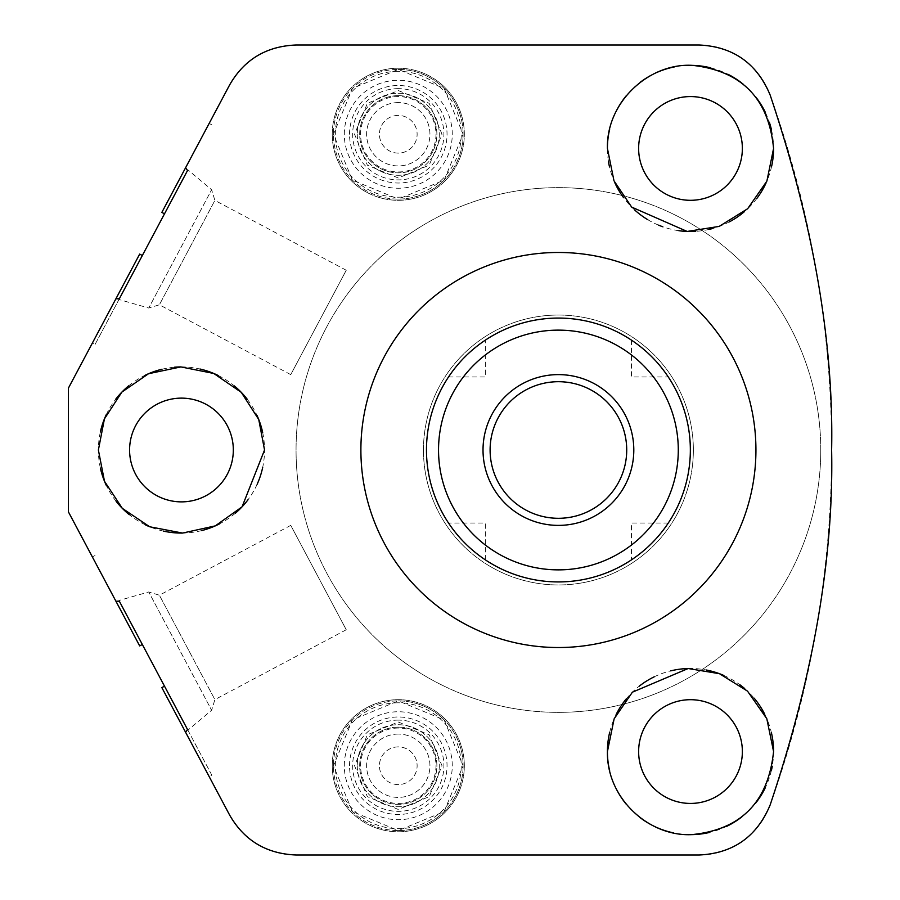 <?xml version="1.0" encoding="UTF-8"?>
<svg xmlns="http://www.w3.org/2000/svg" width="900" height="900" viewBox="0 0 900 900"><rect width="100%" height="100%" fill="white"/><g stroke="black" fill="none" stroke-linecap="round" stroke-linejoin="round"><path stroke-width="0.67" stroke-dasharray="4.5 3.38" d="M558.416 581.929A131.929 131.929 0 0 0 690.345 450A131.929 131.929 0 0 0 558.416 318.071A131.929 131.929 0 0 0 426.476 450A131.929 131.929 0 0 0 558.416 581.929M771.671 166.151A83.081 83.081 0 0 1 765.967 183.184M756.709 198.619A83.081 83.081 0 0 1 744.278 211.759M729.383 221.85A83.081 83.081 0 0 1 712.845 228.454M709.312 229.354A83.081 83.081 0 0 1 695.689 231.356M678.791 230.692A83.081 83.081 0 0 1 662.67 226.721M658.564 225.135A83.081 83.081 0 0 1 647.831 219.724M634.658 209.959A83.081 83.081 0 0 1 623.475 197.528M614.846 182.79A83.081 83.081 0 0 1 609.345 166.219M608.411 161.269A83.081 83.081 0 0 1 607.421 148.433M609.637 129.341A83.081 83.081 0 0 1 616.196 111.263M626.648 95.276A83.081 83.081 0 0 1 640.44 82.125M650.959 75.364A83.081 83.081 0 0 1 656.64 72.562M674.347 66.938A83.081 83.081 0 0 1 692.741 65.385M710.831 67.883A83.081 83.081 0 0 1 727.875 74.239M743.074 84.105A83.081 83.081 0 0 1 755.809 97.087M765.439 112.567A83.081 83.081 0 0 1 769.365 122.31M771.491 129.915A83.081 83.081 0 0 1 773.572 148.433M742.365 148.433A51.874 51.874 0 0 1 690.502 200.306A51.874 51.874 0 0 1 638.629 148.433A51.874 51.874 0 0 1 690.502 96.57A51.874 51.874 0 0 1 742.365 148.433M209.16 776.587L185.614 732.296L209.16 776.587L211.826 775.17L119.329 601.211M161.843 687.6L229.59 815.006A75.386 75.386 0 0 0 296.156 855L699.154 855A75.386 75.386 0 0 0 770.153 804.96A1055.475 1055.475 0 0 0 770.153 95.04A75.386 75.386 0 0 0 699.154 45L296.156 45A75.386 75.386 0 0 0 229.59 84.994L161.843 212.4M115.909 298.789L92.362 343.08L95.029 344.498L187.515 170.539M139.68 645.908L68.366 511.796L68.366 388.204L139.68 254.093M742.365 751.567A51.874 51.874 0 0 1 690.502 803.43A51.874 51.874 0 0 1 638.629 751.567A51.874 51.874 0 0 1 690.502 699.694A51.874 51.874 0 0 1 742.365 751.567M233.325 450A51.874 51.874 0 0 1 181.463 501.874A51.874 51.874 0 0 1 129.589 450A51.874 51.874 0 0 1 181.463 398.126A51.874 51.874 0 0 1 233.325 450M820.778 450A262.361 262.361 0 0 1 558.416 712.361A262.361 262.361 0 0 1 296.055 450A262.361 262.361 0 0 1 558.416 187.639A262.361 262.361 0 0 1 820.778 450A262.361 262.361 0 0 1 558.416 712.361A262.361 262.361 0 0 1 296.055 450A262.361 262.361 0 0 1 558.416 187.639A262.361 262.361 0 0 1 820.778 450M332.235 134.257A66.038 66.038 0 0 0 398.284 200.306A66.038 66.038 0 0 0 464.321 134.257A66.038 66.038 0 0 0 398.284 68.22A66.038 66.038 0 0 0 332.235 134.257A66.038 66.038 0 0 0 398.284 200.306A66.038 66.038 0 0 0 464.321 134.257A66.038 66.038 0 0 0 398.284 68.22A66.038 66.038 0 0 0 332.235 134.257M332.235 765.742A66.038 66.038 0 0 0 398.284 831.78A66.038 66.038 0 0 0 464.321 765.742A66.038 66.038 0 0 0 398.284 699.694A66.038 66.038 0 0 0 332.235 765.742A66.038 66.038 0 0 0 398.284 831.78A66.038 66.038 0 0 0 464.321 765.742A66.038 66.038 0 0 0 398.284 699.694A66.038 66.038 0 0 0 332.235 765.742M423.461 450A134.955 134.955 0 0 0 558.416 584.955A134.955 134.955 0 0 0 693.36 450A134.955 134.955 0 0 0 558.416 315.045A134.955 134.955 0 0 0 423.461 450A134.955 134.955 0 0 0 558.416 584.955A134.955 134.955 0 0 0 693.36 450A134.955 134.955 0 0 0 558.416 315.045A134.955 134.955 0 0 0 423.461 450M773.572 751.567A83.081 83.081 0 0 1 772.268 766.238M771.446 770.265A83.081 83.081 0 0 1 765.225 787.883M755.303 803.554A83.081 83.081 0 0 1 742.241 816.559M726.806 826.29A83.081 83.081 0 0 1 709.639 832.41M691.605 834.637A83.081 83.081 0 0 1 673.391 832.86M657.742 827.91A83.081 83.081 0 0 1 655.954 827.123M640.058 817.582A83.081 83.081 0 0 1 626.501 804.544M616.174 788.692A83.081 83.081 0 0 1 609.649 770.681M609.649 732.431A83.081 83.081 0 0 1 616.129 714.533M626.209 698.94A83.081 83.081 0 0 1 639.214 686.205M654.199 676.834A83.081 83.081 0 0 1 670.714 670.871M688.174 668.52A83.081 83.081 0 0 1 706.185 669.982M723.769 675.439A83.081 83.081 0 0 1 740.149 684.945M744.683 688.579A83.081 83.081 0 0 1 754.133 698.153M764.764 714.319A83.081 83.081 0 0 1 771.367 732.533M211.826 775.17L187.515 729.461M115.909 601.211L92.362 556.92L115.909 601.211M185.614 167.704L209.16 123.413L185.614 167.704M95.029 344.498L119.329 298.789M346.252 270.248L290.756 374.625L346.252 270.248L214.886 200.407L211.635 189.743L187.898 169.83M290.756 374.625L159.39 304.785L214.886 200.407L159.39 304.785L148.736 308.036L211.635 189.743L148.736 308.036L118.946 299.498M290.756 525.375L346.252 629.752L290.756 525.375L159.39 595.215L148.736 591.964L118.946 600.502M346.252 629.752L214.886 699.592L159.39 595.215L214.886 699.592L211.635 710.258L148.736 591.964L211.635 710.258L187.898 730.17M262.665 432.461A83.081 83.081 0 0 1 262.688 467.426M257.141 484.267A83.081 83.081 0 0 1 247.961 499.804M235.328 513.248A83.081 83.081 0 0 1 219.623 523.8M201.713 530.572A83.081 83.081 0 0 1 182.565 533.07M163.406 531.101A83.081 83.081 0 0 1 149.389 526.646M145.316 524.812A83.081 83.081 0 0 1 129.274 514.642M116.134 501.334A83.081 83.081 0 0 1 106.358 485.527M100.384 468.146A83.081 83.081 0 0 1 100.373 431.91M106.256 414.675A83.081 83.081 0 0 1 115.83 399.06M128.644 385.864A83.081 83.081 0 0 1 144.281 375.705M161.977 369.236A83.081 83.081 0 0 1 174.431 367.223M180.889 366.919A83.081 83.081 0 0 1 200.014 369.022M218.183 375.48A83.081 83.081 0 0 1 234.326 385.909M247.421 399.488A83.081 83.081 0 0 1 256.961 415.327M398.284 69.424A64.834 64.834 0 0 1 463.118 134.257A64.834 64.834 0 0 1 398.284 199.102A64.834 64.834 0 0 1 333.45 134.257A64.834 64.834 0 0 1 398.284 69.424A64.834 64.834 0 0 1 463.118 134.257A64.834 64.834 0 0 1 398.284 199.102L352.44 180.112L333.45 134.257L352.44 88.414L398.284 69.424A64.834 64.834 0 0 0 333.45 134.257A64.834 64.834 0 0 0 398.284 199.102L444.127 180.112L463.118 134.257L444.127 88.414L398.284 69.424M398.284 71.325A62.944 62.944 0 0 0 335.34 134.257A62.944 62.944 0 0 0 398.284 197.201A62.944 62.944 0 0 0 461.228 134.257A62.944 62.944 0 0 0 398.284 71.325M398.284 88.639A45.619 45.619 0 0 0 352.665 134.257A45.619 45.619 0 0 0 398.284 179.888A45.619 45.619 0 0 0 443.902 134.257A45.619 45.619 0 0 0 398.284 88.639M398.284 102.6A31.669 31.669 0 0 0 366.615 134.257A31.669 31.669 0 0 0 398.284 165.926A31.669 31.669 0 0 0 429.941 134.257A31.669 31.669 0 0 0 398.284 102.6A31.669 31.669 0 0 1 429.941 134.257A31.669 31.669 0 0 1 398.284 165.926A31.669 31.669 0 0 1 366.615 134.257A31.669 31.669 0 0 1 398.284 102.6M398.284 115.414A18.844 18.844 0 0 0 379.429 134.257A18.844 18.844 0 0 0 398.284 153.112A18.844 18.844 0 0 0 417.127 134.257A18.844 18.844 0 0 0 398.284 115.414A18.844 18.844 0 0 0 379.429 134.257A18.844 18.844 0 0 0 398.284 153.112A18.844 18.844 0 0 0 417.127 134.257A18.844 18.844 0 0 0 398.284 115.414M398.284 95.659A38.599 38.599 0 0 0 359.685 134.257A38.599 38.599 0 0 0 398.284 172.868A38.599 38.599 0 0 0 436.882 134.257A38.599 38.599 0 0 0 398.284 95.659A38.599 38.599 0 0 0 359.685 134.257A38.599 38.599 0 0 0 398.284 172.868A38.599 38.599 0 0 0 436.882 134.257A38.599 38.599 0 0 0 398.284 95.659M344.306 134.257A53.977 53.977 0 0 1 398.284 80.28A53.977 53.977 0 0 1 452.261 134.257A53.977 53.977 0 0 1 398.284 188.246A53.977 53.977 0 0 1 344.306 134.257M349.526 134.257A48.758 48.758 0 0 1 398.284 85.511A48.758 48.758 0 0 1 447.041 134.257A48.758 48.758 0 0 1 398.284 183.015A48.758 48.758 0 0 1 349.526 134.257M357.266 134.257A41.017 41.017 0 0 0 398.284 175.275A41.017 41.017 0 0 0 439.29 134.257A41.017 41.017 0 0 0 398.284 93.251A41.017 41.017 0 0 0 357.266 134.257A41.017 41.017 0 0 1 398.284 93.251A41.017 41.017 0 0 1 439.29 134.257A41.017 41.017 0 0 1 398.284 175.275A41.017 41.017 0 0 1 357.266 134.257M398.284 700.898A64.834 64.834 0 0 1 463.118 765.742A64.834 64.834 0 0 1 398.284 830.576A64.834 64.834 0 0 1 333.45 765.742A64.834 64.834 0 0 1 398.284 700.898A64.834 64.834 0 0 1 463.118 765.742A64.834 64.834 0 0 1 398.284 830.576L352.44 811.586L333.45 765.731L352.44 719.887L398.284 700.898A64.834 64.834 0 0 0 333.45 765.742A64.834 64.834 0 0 0 398.284 830.576L444.127 811.586L463.118 765.742L444.127 719.887L398.284 700.898M398.284 702.799A62.944 62.944 0 0 0 335.34 765.742A62.944 62.944 0 0 0 398.284 828.675A62.944 62.944 0 0 0 461.228 765.742A62.944 62.944 0 0 0 398.284 702.799M398.284 720.113A45.619 45.619 0 0 0 352.665 765.742A45.619 45.619 0 0 0 398.284 811.361A45.619 45.619 0 0 0 443.902 765.742A45.619 45.619 0 0 0 398.284 720.113M398.284 734.074A31.669 31.669 0 0 0 366.615 765.742A31.669 31.669 0 0 0 398.284 797.4A31.669 31.669 0 0 0 429.941 765.742A31.669 31.669 0 0 0 398.284 734.074A31.669 31.669 0 0 1 429.941 765.742A31.669 31.669 0 0 1 398.284 797.4A31.669 31.669 0 0 1 366.615 765.742A31.669 31.669 0 0 1 398.284 734.074M398.284 746.887A18.844 18.844 0 0 0 379.429 765.742A18.844 18.844 0 0 0 398.284 784.586A18.844 18.844 0 0 0 417.127 765.742A18.844 18.844 0 0 0 398.284 746.887A18.844 18.844 0 0 0 379.429 765.742A18.844 18.844 0 0 0 398.284 784.586A18.844 18.844 0 0 0 417.127 765.742A18.844 18.844 0 0 0 398.284 746.887M398.284 727.133A38.599 38.599 0 0 0 359.685 765.742A38.599 38.599 0 0 0 398.284 804.341A38.599 38.599 0 0 0 436.882 765.742A38.599 38.599 0 0 0 398.284 727.133A38.599 38.599 0 0 0 359.685 765.742A38.599 38.599 0 0 0 398.284 804.341A38.599 38.599 0 0 0 436.882 765.742A38.599 38.599 0 0 0 398.284 727.133M344.306 765.742A53.977 53.977 0 0 1 398.284 711.754A53.977 53.977 0 0 1 452.261 765.742A53.977 53.977 0 0 1 398.284 819.72A53.977 53.977 0 0 1 344.306 765.742M349.526 765.742A48.758 48.758 0 0 1 398.284 716.985A48.758 48.758 0 0 1 447.041 765.742A48.758 48.758 0 0 1 398.284 814.489A48.758 48.758 0 0 1 349.526 765.742M357.266 765.742A41.017 41.017 0 0 0 398.284 806.749A41.017 41.017 0 0 0 439.29 765.742A41.017 41.017 0 0 0 398.284 724.725A41.017 41.017 0 0 0 357.266 765.742A41.017 41.017 0 0 1 398.284 724.725A41.017 41.017 0 0 1 439.29 765.742A41.017 41.017 0 0 1 398.284 806.749A41.017 41.017 0 0 1 357.266 765.742M632.621 559.08L633.24 558.664L632.621 559.08M635.94 556.751L640.721 553.106L635.94 556.751M640.811 553.039L646.189 548.505L640.8 553.05M646.931 547.83L656.303 538.459M656.91 537.773L661.444 532.406L656.91 537.773M661.523 532.316L665.168 527.524L661.523 532.316M667.069 524.835L667.496 524.216L667.069 524.835M656.325 538.425L651.701 543.296M651.634 543.364L646.965 547.808M632.621 340.92L633.251 341.348L632.621 340.92M635.94 343.249L640.721 346.894L635.94 343.249M640.8 346.95L646.189 351.495L640.811 346.961M656.291 361.53L651.645 356.647M651.701 356.704L656.325 361.564M656.91 362.228L661.444 367.594L656.91 362.228M661.523 367.684L665.168 372.476L661.523 367.684M667.069 375.165L667.496 375.784L667.069 375.165M449.325 524.216L449.752 524.835L449.325 524.216M451.654 527.524L455.31 532.316L451.654 527.524M455.377 532.406L459.911 537.773L455.377 532.406M460.496 538.436L465.12 543.296M465.188 543.352L469.868 547.808M476.01 553.039L470.644 548.505L476.021 553.05M476.1 553.106L480.892 556.751L476.1 553.106M483.581 558.653L484.2 559.08L483.581 558.664M469.901 547.841L460.541 538.47M449.325 375.784L449.752 375.165L449.325 375.784M451.654 372.476L455.31 367.684L451.654 372.476M455.377 367.594L459.911 362.228L455.389 367.582M460.53 361.541L469.901 352.17M470.644 351.495L476.021 346.961L470.644 351.495M476.1 346.894L480.892 343.249L476.1 346.894M483.581 341.336L484.2 340.92L483.581 341.348M469.868 352.192L465.188 356.636M465.12 356.704L460.496 361.575M626.715 450A68.299 68.299 0 0 0 558.416 381.701A68.299 68.299 0 0 0 490.106 450A68.299 68.299 0 0 1 558.416 381.701A68.299 68.299 0 0 1 626.715 450A68.299 68.299 0 0 1 558.416 518.299A68.299 68.299 0 0 1 490.106 450A68.299 68.299 0 0 0 558.416 518.299A68.299 68.299 0 0 0 626.715 450M485.381 559.879L485.381 523.035L448.537 523.035M448.537 376.965L485.381 376.965L485.381 340.121M668.284 523.035L631.451 523.035L631.451 559.879M631.451 340.121L631.451 376.965L668.284 376.965M633.803 450A75.386 75.386 0 0 0 558.416 374.614A75.386 75.386 0 0 0 483.019 450A75.386 75.386 0 0 0 558.416 525.386A75.386 75.386 0 0 0 633.803 450M398.284 96.57A37.699 37.699 0 0 0 360.585 134.257A37.699 37.699 0 0 0 398.284 171.956A37.699 37.699 0 0 0 435.983 134.257A37.699 37.699 0 0 0 398.284 96.57M398.284 728.044A37.699 37.699 0 0 0 360.585 765.742A37.699 37.699 0 0 0 398.284 803.43A37.699 37.699 0 0 0 435.983 765.742A37.699 37.699 0 0 0 398.284 728.044M92.362 556.92L95.029 555.502M209.16 123.413L211.826 124.83M398.284 177.986L367.358 165.184L354.555 134.257L367.358 103.343L398.284 90.54L429.199 103.343L442.012 134.257L429.199 165.184L398.284 177.986M398.284 809.46L367.358 796.658L354.555 765.742L367.358 734.816L398.284 722.014L429.199 734.816L442.012 765.742L429.199 796.658L398.284 809.46"/><path stroke-width="1.35" d="M360.889 450A197.528 197.528 0 0 1 558.416 252.472A197.528 197.528 0 0 1 755.933 450A197.528 197.528 0 0 1 558.416 647.528A197.528 197.528 0 0 1 360.889 450M164.509 213.817L161.843 212.4L185.614 167.704L187.515 170.539L119.329 298.789L115.909 298.789L92.362 343.08M142.335 644.49L139.68 645.908L68.366 511.796L68.366 388.204L139.68 254.093L142.335 255.51M98.381 450L104.434 418.871L121.849 392.119L148.545 373.714L180.889 366.919L213.784 373.466L241.301 392.366L258.75 419.535L264.544 450L242.066 506.835L215.314 525.87L182.565 533.07L149.681 526.77L122.31 508.343L104.49 481.298L98.381 450M185.614 167.704L229.59 84.994C244.215 59.501 266.4 46.17 296.156 45L699.154 45C733.207 46.62 756.877 63.304 770.153 95.04C813.33 223.987 833.816 342.304 831.634 450C833.816 557.775 813.319 676.091 770.153 804.96C756.877 836.696 733.207 853.38 699.154 855L296.156 855C266.4 853.83 244.215 840.499 229.59 815.006L161.843 687.6L164.509 686.183M119.329 298.789L187.515 170.539L119.329 298.789M607.421 148.433C606.195 102.082 649.226 62.606 692.741 65.385C741.758 70.965 768.701 98.651 773.572 148.433L766.879 181.125L747.653 208.732L719.179 226.406L687.173 231.446L631.654 207.09L613.98 180.799L607.421 148.433A83.081 83.081 0 0 1 609.637 129.341M773.572 148.433A83.081 83.081 0 0 1 771.671 166.151M765.967 183.184A83.081 83.081 0 0 1 756.709 198.619M744.278 211.759A83.081 83.081 0 0 1 729.383 221.85M712.845 228.454A83.081 83.081 0 0 1 709.312 229.354M695.689 231.356A83.081 83.081 0 0 1 678.791 230.692M662.67 226.721A83.081 83.081 0 0 1 658.564 225.135M647.831 219.724A83.081 83.081 0 0 1 634.658 209.959M623.475 197.528A83.081 83.081 0 0 1 614.846 182.79M609.345 166.219A83.081 83.081 0 0 1 608.411 161.269M616.196 111.263A83.081 83.081 0 0 1 626.648 95.276M640.44 82.125A83.081 83.081 0 0 1 650.959 75.364M656.64 72.562A83.081 83.081 0 0 1 674.347 66.938M692.741 65.385A83.081 83.081 0 0 1 710.831 67.883M727.875 74.239A83.081 83.081 0 0 1 743.074 84.105M755.809 97.087A83.081 83.081 0 0 1 765.439 112.567M769.365 122.31A83.081 83.081 0 0 1 771.491 129.915M742.365 148.433A51.874 51.874 0 0 1 690.502 200.306A51.874 51.874 0 0 1 638.629 148.433A51.874 51.874 0 0 1 690.502 96.57A51.874 51.874 0 0 1 742.365 148.433M742.365 751.567A51.874 51.874 0 0 1 690.502 803.43A51.874 51.874 0 0 1 638.629 751.567A51.874 51.874 0 0 1 690.502 699.694A51.874 51.874 0 0 1 742.365 751.567M772.268 766.238A83.081 83.081 0 0 1 771.446 770.265M765.225 787.883A83.081 83.081 0 0 1 755.303 803.554M742.241 816.559A83.081 83.081 0 0 1 726.806 826.29M709.639 832.41A83.081 83.081 0 0 1 691.605 834.637M673.391 832.86A83.081 83.081 0 0 1 657.742 827.91M655.954 827.123A83.081 83.081 0 0 1 640.058 817.582M626.501 804.544A83.081 83.081 0 0 1 616.174 788.692M609.649 770.681A83.081 83.081 0 0 1 609.649 732.431M616.129 714.533A83.081 83.081 0 0 1 626.209 698.94M639.214 686.205A83.081 83.081 0 0 1 654.199 676.834M670.714 670.871A83.081 83.081 0 0 1 688.174 668.52M706.185 669.982A83.081 83.081 0 0 1 723.769 675.439M740.149 684.945A83.081 83.081 0 0 1 744.683 688.579M754.133 698.153A83.081 83.081 0 0 1 764.764 714.319M771.367 732.533A83.081 83.081 0 0 1 773.572 751.567C768.195 802.159 740.869 829.856 691.605 834.637C648.54 836.617 606.488 798.075 607.421 751.567L614.137 718.83L632.408 692.179L688.174 668.52L719.46 673.695L747.506 691.133L766.811 718.729L773.572 751.567M115.909 601.211L119.329 601.211L187.515 729.461L185.614 732.296M187.515 729.461L119.329 601.211L187.515 729.461M262.688 467.426A83.081 83.081 0 0 1 257.141 484.267M247.961 499.804A83.081 83.081 0 0 1 235.328 513.248M219.623 523.8A83.081 83.081 0 0 1 201.713 530.572M182.565 533.07A83.081 83.081 0 0 1 163.406 531.101M149.389 526.646A83.081 83.081 0 0 1 145.316 524.812M129.274 514.642A83.081 83.081 0 0 1 116.134 501.334M106.358 485.527A83.081 83.081 0 0 1 100.384 468.146M100.373 431.91A83.081 83.081 0 0 1 106.256 414.675M115.83 399.06A83.081 83.081 0 0 1 128.644 385.864M144.281 375.705A83.081 83.081 0 0 1 161.977 369.236M174.431 367.223A83.081 83.081 0 0 1 180.889 366.919M200.014 369.022A83.081 83.081 0 0 1 218.183 375.48M234.326 385.909A83.081 83.081 0 0 1 247.421 399.488M256.961 415.327A83.081 83.081 0 0 1 262.665 432.461M233.325 450A51.874 51.874 0 0 1 181.463 501.874A51.874 51.874 0 0 1 129.589 450A51.874 51.874 0 0 1 181.463 398.126A51.874 51.874 0 0 1 233.325 450M631.451 559.879L632.621 559.08L631.451 559.879M633.24 558.664L635.94 556.751L633.24 558.653M665.168 527.524L667.069 524.835L665.168 527.524M667.496 524.216L668.284 523.035L667.496 524.216M631.451 340.121L632.621 340.92L631.451 340.121M646.189 351.495L646.954 352.192L646.189 351.495M665.168 372.476L667.069 375.165L665.168 372.476M667.496 375.784L668.284 376.965L667.496 375.784M448.537 523.035L449.325 524.216L448.537 523.035M449.752 524.835L451.654 527.524L449.752 524.835M480.892 556.751L483.581 558.653L480.892 556.751M484.2 559.08L485.381 559.879L484.2 559.08M448.537 376.965L449.325 375.784L448.537 376.965M449.752 375.165L451.654 372.476L449.752 375.165M480.892 343.249L483.581 341.336L480.892 343.249M484.2 340.92L485.381 340.121L484.2 340.92M558.416 581.929A131.929 131.929 0 0 1 426.476 450A131.929 131.929 0 0 1 558.416 318.071A131.929 131.929 0 0 1 690.345 450A131.929 131.929 0 0 1 558.416 581.929A131.929 131.929 0 0 0 690.345 450A131.929 131.929 0 0 0 558.416 318.071A131.929 131.929 0 0 0 426.476 450A131.929 131.929 0 0 0 558.416 581.929M626.715 450A68.299 68.299 0 0 0 558.416 381.701A68.299 68.299 0 0 0 490.106 450A68.299 68.299 0 0 0 558.416 518.299A68.299 68.299 0 0 0 626.715 450M633.803 450A75.386 75.386 0 0 0 558.416 374.614A75.386 75.386 0 0 0 483.019 450A75.386 75.386 0 0 0 558.416 525.386A75.386 75.386 0 0 0 633.803 450M558.416 569.869A119.869 119.869 0 0 1 438.536 450A119.869 119.869 0 0 1 558.416 330.131A119.869 119.869 0 0 1 678.285 450A119.869 119.869 0 0 1 558.416 569.869"/></g></svg>
